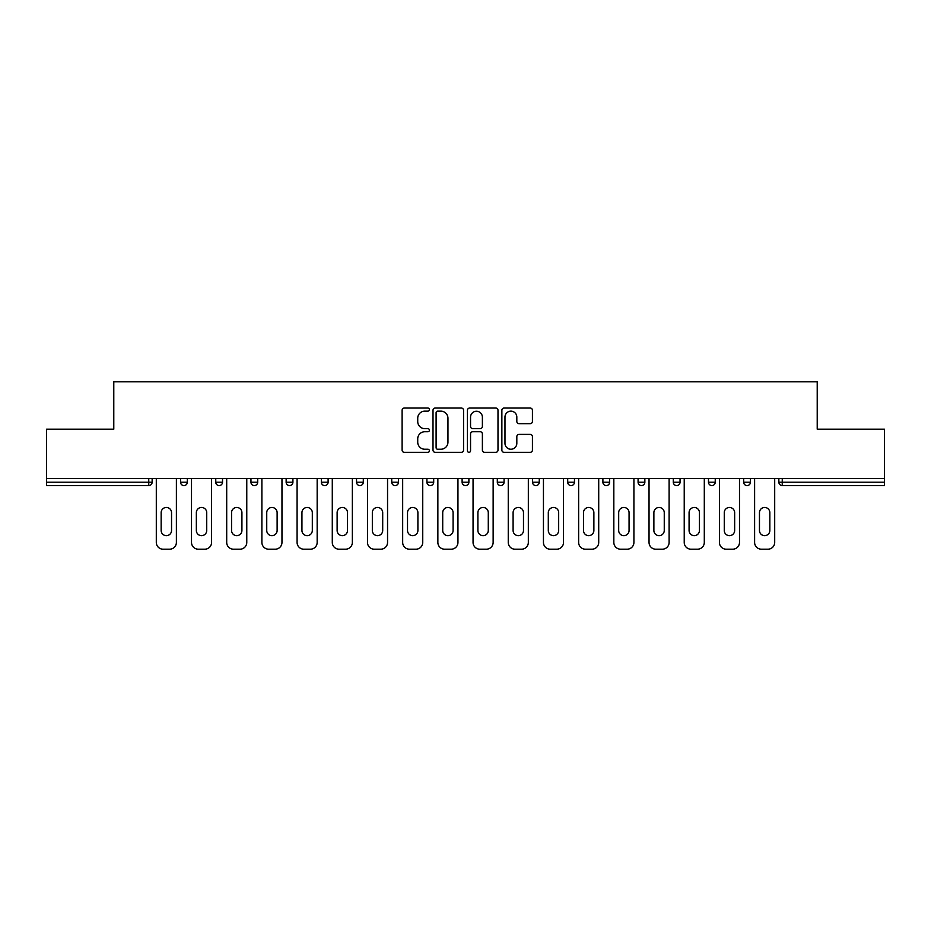 <?xml version="1.0" encoding="UTF-8"?>
<svg xmlns="http://www.w3.org/2000/svg" width="931" height="931" viewBox="0 0 931 931"><rect width="100%" height="100%" fill="white"/><g stroke="black" fill="none" stroke-linecap="round" stroke-linejoin="round"><path stroke-width="1.4" d="M429.4 409.593A1.548 1.548 0 0 0 427.853 408.046L404.322 408.046A2.211 2.211 0 0 0 402.111 410.257L402.111 450.127A2.211 2.211 0 0 0 404.322 452.338L427.853 452.338A1.548 1.548 0 0 0 429.4 450.79A1.548 1.548 0 0 0 427.853 449.242L424.804 449.242A7.087 7.087 0 0 1 417.728 442.155L417.728 438.827A7.087 7.087 0 0 1 424.804 431.74L427.853 431.74A1.548 1.548 0 0 0 429.4 430.192A1.548 1.548 0 0 0 427.853 428.644L424.804 428.644A7.087 7.087 0 0 1 417.728 421.557L417.728 418.24A7.087 7.087 0 0 1 424.804 411.153L427.853 411.153A1.548 1.548 0 0 0 429.4 409.593M530.216 423.663A2.211 2.211 0 0 0 532.427 421.44L532.427 410.257A2.211 2.211 0 0 0 530.216 408.046L504.09 408.046A2.211 2.211 0 0 0 501.867 410.257L501.867 450.127A2.211 2.211 0 0 0 504.09 452.338L530.216 452.338A2.211 2.211 0 0 0 532.427 450.127L532.427 436.616A2.211 2.211 0 0 0 530.216 434.405L519.033 434.405A2.211 2.211 0 0 0 516.821 436.616L516.821 443.319A5.923 5.923 0 0 1 510.898 449.242A5.923 5.923 0 0 1 504.974 443.319L504.974 417.076A5.923 5.923 0 0 1 510.898 411.153A5.923 5.923 0 0 1 516.821 417.076L516.821 421.44A2.211 2.211 0 0 0 519.033 423.663L530.216 423.663M46.55 478.581L46.55 429.179L113.78 429.179L113.78 381.803L817.22 381.803L817.22 429.179L884.45 429.179L884.45 478.581L46.55 478.581L46.55 482.2L148.751 482.2L148.751 478.581M463.557 410.257A2.211 2.211 0 0 0 461.345 408.046L435.219 408.046A2.211 2.211 0 0 0 433.008 410.257L433.008 450.127A2.211 2.211 0 0 0 435.219 452.338L461.345 452.338A2.211 2.211 0 0 0 463.557 450.127L463.557 410.257M469.655 408.046L495.781 408.046A2.211 2.211 0 0 1 497.992 410.257L497.992 450.127A2.211 2.211 0 0 1 495.781 452.338L484.597 452.338A2.211 2.211 0 0 1 482.386 450.127L482.386 433.962A2.211 2.211 0 0 0 480.175 431.74L472.75 431.74A2.211 2.211 0 0 0 470.539 433.962L470.539 450.79A1.548 1.548 0 0 1 468.991 452.338A1.548 1.548 0 0 1 467.443 450.79L467.443 410.257A2.211 2.211 0 0 1 469.655 408.046M148.751 485.575A3.387 3.387 0 0 0 152.137 482.2L148.751 482.2L148.751 485.575A3.387 3.387 0 0 0 152.137 482.2L152.137 478.581L152.137 482.2A3.387 3.387 0 0 1 148.751 485.575L46.55 485.575L46.55 482.2M884.45 478.581L884.45 485.575L782.249 485.575A3.387 3.387 0 0 1 778.863 482.2L778.863 478.581M180.556 478.581L180.556 482.2L180.556 478.581M183.942 485.575A3.387 3.387 0 0 1 180.556 482.2A3.387 3.387 0 0 0 183.942 485.575A3.387 3.387 0 0 0 187.329 482.2L187.329 478.581L187.329 482.2A3.387 3.387 0 0 1 183.942 485.575A3.387 3.387 0 0 1 180.556 482.2L187.329 482.2A3.387 3.387 0 0 1 183.942 485.575M215.759 478.581L215.759 482.2L215.759 478.581M222.521 478.581L222.521 482.2L222.521 478.581M250.951 478.581L250.951 482.2L250.951 478.581M257.712 478.581L257.712 482.2L257.712 478.581M286.143 478.581L286.143 482.2L286.143 478.581M292.916 478.581L292.916 482.2L292.916 478.581M321.335 478.581L321.335 482.2L321.335 478.581M328.108 478.581L328.108 482.2L328.108 478.581M363.299 478.581L363.299 482.2L356.538 482.2A3.387 3.387 0 0 0 359.913 485.575A3.387 3.387 0 0 1 356.538 482.2L356.538 478.581M391.73 478.581L391.73 482.2L391.73 478.581M398.491 478.581L398.491 482.2L398.491 478.581M426.922 478.581L426.922 482.2L426.922 478.581M433.695 478.581L433.695 482.2A3.387 3.387 0 0 1 430.308 485.575A3.387 3.387 0 0 1 426.922 482.2L433.695 482.2A3.387 3.387 0 0 1 430.308 485.575M462.113 478.581L462.113 482.2L462.113 478.581M468.887 478.581L468.887 482.2L468.887 478.581M497.305 478.581L497.305 482.2L497.305 478.581M504.078 478.581L504.078 482.2L504.078 478.581M532.509 478.581L532.509 482.2L532.509 478.581M539.27 478.581L539.27 482.2L539.27 478.581M567.701 478.581L567.701 482.2L567.701 478.581M574.462 478.581L574.462 482.2L574.462 478.581M602.892 478.581L602.892 482.2L602.892 478.581M609.665 478.581L609.665 482.2L609.665 478.581M644.857 478.581L644.857 482.2A3.387 3.387 0 0 1 641.471 485.575A3.387 3.387 0 0 1 638.084 482.2L638.084 478.581M680.049 478.581L680.049 482.2A3.387 3.387 0 0 1 676.662 485.575A3.387 3.387 0 0 1 673.288 482.2L673.288 478.581M715.241 478.581L715.241 482.2A3.387 3.387 0 0 1 711.866 485.575A3.387 3.387 0 0 1 708.479 482.2L708.479 478.581M750.444 478.581L750.444 482.2A3.387 3.387 0 0 1 747.058 485.575A3.387 3.387 0 0 1 743.671 482.2L743.671 478.581M219.134 485.575A3.387 3.387 0 0 1 215.759 482.2A3.387 3.387 0 0 0 219.134 485.575A3.387 3.387 0 0 0 222.521 482.2A3.387 3.387 0 0 1 219.134 485.575A3.387 3.387 0 0 1 215.759 482.2L222.521 482.2A3.387 3.387 0 0 1 219.134 485.575M254.338 485.575A3.387 3.387 0 0 1 250.951 482.2A3.387 3.387 0 0 0 254.338 485.575A3.387 3.387 0 0 0 257.712 482.2A3.387 3.387 0 0 1 254.338 485.575A3.387 3.387 0 0 1 250.951 482.2L257.712 482.2A3.387 3.387 0 0 1 254.338 485.575M289.529 485.575A3.387 3.387 0 0 1 286.143 482.2A3.387 3.387 0 0 0 289.529 485.575A3.387 3.387 0 0 0 292.916 482.2A3.387 3.387 0 0 1 289.529 485.575A3.387 3.387 0 0 1 286.143 482.2L292.916 482.2A3.387 3.387 0 0 1 289.529 485.575M324.721 485.575A3.387 3.387 0 0 1 321.335 482.2A3.387 3.387 0 0 0 324.721 485.575A3.387 3.387 0 0 0 328.108 482.2A3.387 3.387 0 0 1 324.721 485.575A3.387 3.387 0 0 1 321.335 482.2L328.108 482.2A3.387 3.387 0 0 1 324.721 485.575M359.913 485.575A3.387 3.387 0 0 0 363.299 482.2A3.387 3.387 0 0 1 359.913 485.575A3.387 3.387 0 0 1 356.538 482.2M395.116 485.575A3.387 3.387 0 0 1 391.73 482.2L398.491 482.2A3.387 3.387 0 0 1 395.116 485.575A3.387 3.387 0 0 0 398.491 482.2A3.387 3.387 0 0 1 395.116 485.575M465.5 485.575A3.387 3.387 0 0 1 462.113 482.2A3.387 3.387 0 0 0 465.5 485.575A3.387 3.387 0 0 0 468.887 482.2A3.387 3.387 0 0 1 465.5 485.575A3.387 3.387 0 0 1 462.113 482.2L468.887 482.2M500.692 485.575A3.387 3.387 0 0 1 497.305 482.2A3.387 3.387 0 0 0 500.692 485.575A3.387 3.387 0 0 0 504.078 482.2A3.387 3.387 0 0 1 500.692 485.575A3.387 3.387 0 0 1 497.305 482.2L504.078 482.2A3.387 3.387 0 0 1 500.692 485.575M535.884 485.575A3.387 3.387 0 0 1 532.509 482.2L539.27 482.2A3.387 3.387 0 0 1 535.884 485.575A3.387 3.387 0 0 0 539.27 482.2M571.087 485.575A3.387 3.387 0 0 1 567.701 482.2L574.462 482.2A3.387 3.387 0 0 1 571.087 485.575A3.387 3.387 0 0 0 574.462 482.2M606.279 485.575A3.387 3.387 0 0 1 602.892 482.2A3.387 3.387 0 0 0 606.279 485.575A3.387 3.387 0 0 0 609.665 482.2A3.387 3.387 0 0 1 606.279 485.575A3.387 3.387 0 0 1 602.892 482.2L609.665 482.2M437.651 411.153A1.548 1.548 0 0 0 436.104 412.701L436.104 447.683A1.548 1.548 0 0 0 437.651 449.242L440.863 449.242A7.087 7.087 0 0 0 447.951 442.155L447.951 418.24A7.087 7.087 0 0 0 440.863 411.153L437.651 411.153M482.386 417.181A5.923 5.923 0 0 0 476.463 411.258A5.923 5.923 0 0 0 470.539 417.181L470.539 426.433A2.211 2.211 0 0 0 472.75 428.644L480.175 428.644A2.211 2.211 0 0 0 482.386 426.433L482.386 417.181M171.537 512.655A5.19 5.19 0 0 0 166.346 507.465A5.19 5.19 0 0 0 161.156 512.655A5.19 5.19 0 0 1 166.346 507.465A5.19 5.19 0 0 1 171.537 512.655L171.537 530.472A5.19 5.19 0 0 1 166.346 535.662A5.19 5.19 0 0 1 161.156 530.472A5.19 5.19 0 0 0 166.346 535.662A5.19 5.19 0 0 0 171.537 530.472M156.303 478.581L156.303 542.436L156.303 478.581M163.076 549.197L169.617 549.197L163.076 549.197A6.773 6.773 0 0 1 156.303 542.436M176.39 478.581L176.39 542.436L176.39 478.581M161.156 530.472L161.156 512.655M169.617 549.197A6.773 6.773 0 0 0 176.39 542.436M206.729 512.655A5.19 5.19 0 0 0 201.538 507.465A5.19 5.19 0 0 0 196.348 512.655A5.19 5.19 0 0 1 201.538 507.465A5.19 5.19 0 0 1 206.729 512.655L206.729 530.472A5.19 5.19 0 0 1 201.538 535.662A5.19 5.19 0 0 1 196.348 530.472A5.19 5.19 0 0 0 201.538 535.662A5.19 5.19 0 0 0 206.729 530.472M191.507 478.581L191.507 542.436L191.507 478.581M198.268 549.197L204.808 549.197L198.268 549.197A6.773 6.773 0 0 1 191.507 542.436M211.581 478.581L211.581 542.436L211.581 478.581M241.92 512.655A5.19 5.19 0 0 0 236.73 507.465A5.19 5.19 0 0 0 231.551 512.655A5.19 5.19 0 0 1 236.73 507.465A5.19 5.19 0 0 1 241.92 512.655L241.92 530.472A5.19 5.19 0 0 1 236.73 535.662A5.19 5.19 0 0 1 231.551 530.472A5.19 5.19 0 0 0 236.73 535.662A5.19 5.19 0 0 0 241.92 530.472M226.699 478.581L226.699 542.436L226.699 478.581M233.46 549.197L240.012 549.197L233.46 549.197A6.773 6.773 0 0 1 226.699 542.436M246.773 478.581L246.773 542.436L246.773 478.581M277.124 512.655A5.19 5.19 0 0 0 271.933 507.465A5.19 5.19 0 0 0 266.743 512.655A5.19 5.19 0 0 1 271.933 507.465A5.19 5.19 0 0 1 277.124 512.655L277.124 530.472A5.19 5.19 0 0 1 271.933 535.662A5.19 5.19 0 0 1 266.743 530.472A5.19 5.19 0 0 0 271.933 535.662A5.19 5.19 0 0 0 277.124 530.472M261.89 478.581L261.89 542.436L261.89 478.581M268.663 549.197L275.204 549.197L268.663 549.197A6.773 6.773 0 0 1 261.89 542.436M281.965 478.581L281.965 542.436L281.965 478.581M312.316 512.655A5.19 5.19 0 0 0 307.125 507.465A5.19 5.19 0 0 0 301.935 512.655A5.19 5.19 0 0 1 307.125 507.465A5.19 5.19 0 0 1 312.316 512.655L312.316 530.472A5.19 5.19 0 0 1 307.125 535.662A5.19 5.19 0 0 1 301.935 530.472A5.19 5.19 0 0 0 307.125 535.662A5.19 5.19 0 0 0 312.316 530.472M297.082 478.581L297.082 542.436L297.082 478.581M303.855 549.197L310.395 549.197L303.855 549.197A6.773 6.773 0 0 1 297.082 542.436M317.168 478.581L317.168 542.436L317.168 478.581M347.507 512.655A5.19 5.19 0 0 0 342.317 507.465A5.19 5.19 0 0 0 337.127 512.655A5.19 5.19 0 0 1 342.317 507.465A5.19 5.19 0 0 1 347.507 512.655L347.507 530.472A5.19 5.19 0 0 1 342.317 535.662A5.19 5.19 0 0 1 337.127 530.472A5.19 5.19 0 0 0 342.317 535.662A5.19 5.19 0 0 0 347.507 530.472M332.286 478.581L332.286 542.436L332.286 478.581M339.047 549.197L345.587 549.197L339.047 549.197A6.773 6.773 0 0 1 332.286 542.436M352.36 478.581L352.36 542.436L352.36 478.581M196.348 530.472L196.348 512.655M204.808 549.197A6.773 6.773 0 0 0 211.581 542.436M231.551 530.472L231.551 512.655M240.012 549.197A6.773 6.773 0 0 0 246.773 542.436M266.743 530.472L266.743 512.655M275.204 549.197A6.773 6.773 0 0 0 281.965 542.436M301.935 530.472L301.935 512.655M310.395 549.197A6.773 6.773 0 0 0 317.168 542.436M337.127 530.472L337.127 512.655M345.587 549.197A6.773 6.773 0 0 0 352.36 542.436M382.699 512.655A5.19 5.19 0 0 0 377.509 507.465A5.19 5.19 0 0 0 372.33 512.655A5.19 5.19 0 0 1 377.509 507.465A5.19 5.19 0 0 1 382.699 512.655L382.699 530.472A5.19 5.19 0 0 1 377.509 535.662A5.19 5.19 0 0 1 372.33 530.472A5.19 5.19 0 0 0 377.509 535.662A5.19 5.19 0 0 0 382.699 530.472M367.477 478.581L367.477 542.436L367.477 478.581M374.239 549.197L380.791 549.197L374.239 549.197A6.773 6.773 0 0 1 367.477 542.436M387.552 478.581L387.552 542.436L387.552 478.581M372.33 530.472L372.33 512.655M380.791 549.197A6.773 6.773 0 0 0 387.552 542.436M417.903 512.655A5.19 5.19 0 0 0 412.712 507.465A5.19 5.19 0 0 0 407.522 512.655A5.19 5.19 0 0 1 412.712 507.465A5.19 5.19 0 0 1 417.903 512.655L417.903 530.472A5.19 5.19 0 0 1 412.712 535.662A5.19 5.19 0 0 1 407.522 530.472A5.19 5.19 0 0 0 412.712 535.662A5.19 5.19 0 0 0 417.903 530.472M402.669 478.581L402.669 542.436L402.669 478.581M409.442 549.197L415.982 549.197L409.442 549.197A6.773 6.773 0 0 1 402.669 542.436M422.744 478.581L422.744 542.436L422.744 478.581M407.522 530.472L407.522 512.655M415.982 549.197A6.773 6.773 0 0 0 422.744 542.436M453.094 512.655A5.19 5.19 0 0 0 447.904 507.465A5.19 5.19 0 0 0 442.714 512.655A5.19 5.19 0 0 1 447.904 507.465A5.19 5.19 0 0 1 453.094 512.655L453.094 530.472A5.19 5.19 0 0 1 447.904 535.662A5.19 5.19 0 0 1 442.714 530.472A5.19 5.19 0 0 0 447.904 535.662A5.19 5.19 0 0 0 453.094 530.472M437.861 478.581L437.861 542.436L437.861 478.581M444.634 549.197L451.174 549.197L444.634 549.197A6.773 6.773 0 0 1 437.861 542.436M457.947 478.581L457.947 542.436L457.947 478.581M442.714 530.472L442.714 512.655M451.174 549.197A6.773 6.773 0 0 0 457.947 542.436M488.286 512.655A5.19 5.19 0 0 0 483.096 507.465A5.19 5.19 0 0 0 477.906 512.655A5.19 5.19 0 0 1 483.096 507.465A5.19 5.19 0 0 1 488.286 512.655L488.286 530.472A5.19 5.19 0 0 1 483.096 535.662A5.19 5.19 0 0 1 477.906 530.472A5.19 5.19 0 0 0 483.096 535.662A5.19 5.19 0 0 0 488.286 530.472M473.053 478.581L473.053 542.436L473.053 478.581M479.826 549.197L486.366 549.197L479.826 549.197A6.773 6.773 0 0 1 473.053 542.436M493.139 478.581L493.139 542.436L493.139 478.581M477.906 530.472L477.906 512.655M486.366 549.197A6.773 6.773 0 0 0 493.139 542.436M523.478 512.655A5.19 5.19 0 0 0 518.288 507.465A5.19 5.19 0 0 0 513.097 512.655A5.19 5.19 0 0 1 518.288 507.465A5.19 5.19 0 0 1 523.478 512.655L523.478 530.472A5.19 5.19 0 0 1 518.288 535.662A5.19 5.19 0 0 1 513.097 530.472A5.19 5.19 0 0 0 518.288 535.662A5.19 5.19 0 0 0 523.478 530.472M508.256 478.581L508.256 542.436L508.256 478.581M515.018 549.197L521.558 549.197L515.018 549.197A6.773 6.773 0 0 1 508.256 542.436M528.331 478.581L528.331 542.436L528.331 478.581M513.097 530.472L513.097 512.655M521.558 549.197A6.773 6.773 0 0 0 528.331 542.436M558.67 512.655A5.19 5.19 0 0 0 553.491 507.465A5.19 5.19 0 0 0 548.301 512.655A5.19 5.19 0 0 1 553.491 507.465A5.19 5.19 0 0 1 558.67 512.655L558.67 530.472A5.19 5.19 0 0 1 553.491 535.662A5.19 5.19 0 0 1 548.301 530.472A5.19 5.19 0 0 0 553.491 535.662A5.19 5.19 0 0 0 558.67 530.472M543.448 478.581L543.448 542.436L543.448 478.581M550.209 549.197L556.761 549.197L550.209 549.197A6.773 6.773 0 0 1 543.448 542.436M563.523 478.581L563.523 542.436L563.523 478.581M548.301 530.472L548.301 512.655M556.761 549.197A6.773 6.773 0 0 0 563.523 542.436M593.873 512.655A5.19 5.19 0 0 0 588.683 507.465A5.19 5.19 0 0 0 583.493 512.655A5.19 5.19 0 0 1 588.683 507.465A5.19 5.19 0 0 1 593.873 512.655L593.873 530.472A5.19 5.19 0 0 1 588.683 535.662A5.19 5.19 0 0 1 583.493 530.472A5.19 5.19 0 0 0 588.683 535.662A5.19 5.19 0 0 0 593.873 530.472M578.64 478.581L578.64 542.436L578.64 478.581M585.413 549.197L591.953 549.197L585.413 549.197A6.773 6.773 0 0 1 578.64 542.436M598.714 478.581L598.714 542.436L598.714 478.581M583.493 530.472L583.493 512.655M591.953 549.197A6.773 6.773 0 0 0 598.714 542.436M629.065 512.655A5.19 5.19 0 0 0 623.875 507.465A5.19 5.19 0 0 0 618.684 512.655A5.19 5.19 0 0 1 623.875 507.465A5.19 5.19 0 0 1 629.065 512.655L629.065 530.472A5.19 5.19 0 0 1 623.875 535.662A5.19 5.19 0 0 1 618.684 530.472A5.19 5.19 0 0 0 623.875 535.662A5.19 5.19 0 0 0 629.065 530.472M613.832 478.581L613.832 542.436L613.832 478.581M620.605 549.197L627.145 549.197L620.605 549.197A6.773 6.773 0 0 1 613.832 542.436M633.918 478.581L633.918 542.436L633.918 478.581M618.684 530.472L618.684 512.655M627.145 549.197A6.773 6.773 0 0 0 633.918 542.436M664.257 512.655A5.19 5.19 0 0 0 659.067 507.465A5.19 5.19 0 0 0 653.876 512.655A5.19 5.19 0 0 1 659.067 507.465A5.19 5.19 0 0 1 664.257 512.655L664.257 530.472A5.19 5.19 0 0 1 659.067 535.662A5.19 5.19 0 0 1 653.876 530.472A5.19 5.19 0 0 0 659.067 535.662A5.19 5.19 0 0 0 664.257 530.472M649.035 478.581L649.035 542.436L649.035 478.581M655.796 549.197L662.337 549.197L655.796 549.197A6.773 6.773 0 0 1 649.035 542.436M669.11 478.581L669.11 542.436L669.11 478.581M653.876 530.472L653.876 512.655M662.337 549.197A6.773 6.773 0 0 0 669.11 542.436M699.449 512.655A5.19 5.19 0 0 0 694.27 507.465A5.19 5.19 0 0 0 689.08 512.655A5.19 5.19 0 0 1 694.27 507.465A5.19 5.19 0 0 1 699.449 512.655L699.449 530.472A5.19 5.19 0 0 1 694.27 535.662A5.19 5.19 0 0 1 689.08 530.472A5.19 5.19 0 0 0 694.27 535.662A5.19 5.19 0 0 0 699.449 530.472M684.227 478.581L684.227 542.436L684.227 478.581M690.988 549.197L697.54 549.197L690.988 549.197A6.773 6.773 0 0 1 684.227 542.436M704.302 478.581L704.302 542.436L704.302 478.581M689.08 530.472L689.08 512.655M697.54 549.197A6.773 6.773 0 0 0 704.302 542.436M734.652 512.655A5.19 5.19 0 0 0 729.462 507.465A5.19 5.19 0 0 0 724.271 512.655A5.19 5.19 0 0 1 729.462 507.465A5.19 5.19 0 0 1 734.652 512.655L734.652 530.472A5.19 5.19 0 0 1 729.462 535.662A5.19 5.19 0 0 1 724.271 530.472A5.19 5.19 0 0 0 729.462 535.662A5.19 5.19 0 0 0 734.652 530.472M719.419 478.581L719.419 542.436L719.419 478.581M726.192 549.197L732.732 549.197L726.192 549.197A6.773 6.773 0 0 1 719.419 542.436M739.493 478.581L739.493 542.436L739.493 478.581M724.271 530.472L724.271 512.655M732.732 549.197A6.773 6.773 0 0 0 739.493 542.436M769.844 512.655A5.19 5.19 0 0 0 764.654 507.465A5.19 5.19 0 0 0 759.463 512.655A5.19 5.19 0 0 1 764.654 507.465A5.19 5.19 0 0 1 769.844 512.655L769.844 530.472A5.19 5.19 0 0 1 764.654 535.662A5.19 5.19 0 0 1 759.463 530.472A5.19 5.19 0 0 0 764.654 535.662A5.19 5.19 0 0 0 769.844 530.472M754.61 478.581L754.61 542.436L754.61 478.581M761.383 549.197L767.924 549.197L761.383 549.197A6.773 6.773 0 0 1 754.61 542.436M774.697 478.581L774.697 542.436L774.697 478.581M759.463 530.472L759.463 512.655M767.924 549.197A6.773 6.773 0 0 0 774.697 542.436M782.249 478.581L782.249 482.2L884.45 482.2M778.863 482.2L782.249 482.2L782.249 485.575M641.471 485.575A3.387 3.387 0 0 0 644.857 482.2L638.084 482.2M676.662 485.575A3.387 3.387 0 0 0 680.049 482.2L673.288 482.2M711.866 485.575A3.387 3.387 0 0 0 715.241 482.2L708.479 482.2M747.058 485.575A3.387 3.387 0 0 0 750.444 482.2L743.671 482.2"/></g></svg>
